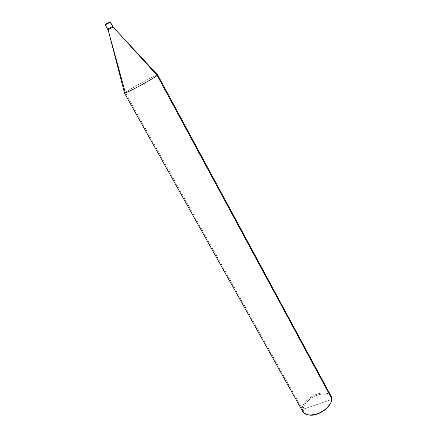 <?xml version="1.0" encoding="UTF-8"?>
<svg xmlns="http://www.w3.org/2000/svg" width="437" height="437" viewBox="0 0 437 437"><rect width="100%" height="100%" fill="white"/><g stroke="black" fill="none" stroke-linecap="round" stroke-linejoin="round"><path stroke-width="0.33" stroke-dasharray="2.19 1.64" d="M112.599 26.417L107.759 29.164L112.73 26.384L107.759 29.164L112.599 26.417L107.759 29.164L105.404 24.893L110.381 22.101L105.404 24.893L107.759 29.164L112.631 26.482L107.759 29.164L108.13 29.836L113.101 27.061L108.13 29.836L107.759 29.164L112.599 26.417M109.594 21.905L105.557 24.21L109.594 21.905M110.026 21.905L105.377 24.412L105.404 24.893L105.557 24.21M157.719 74.945C157.681 74.47 150.268 78.103 143.412 81.823C135.956 85.832 127.101 91.033 125.266 92.458L302.196 408.813L303.273 409.179C303.141 412.386 305.234 414.352 309.538 415.084C305.234 414.352 303.141 412.386 303.273 409.179C303.021 404.618 310.461 397.266 317.284 395.206C324.101 392.546 331.678 394.786 331.372 399.609L303.273 409.179L331.372 399.609L331.787 398.73L331.372 399.609C331.678 394.786 324.101 392.546 317.284 395.206C310.461 397.266 303.021 404.618 303.273 409.179L302.196 408.813C302.038 404.525 308.243 397.615 315.006 394.879C322.419 391.902 327.799 392.355 331.148 396.25M124.534 93.108L125.266 92.458C128.325 90.317 134.17 86.881 142.806 82.156C150.699 77.89 155.643 75.475 157.631 74.913M329.427 394.36C321.818 388.575 302.224 399.718 302.196 408.813L125.266 92.458L107.999 29.874M302.874 411.796L302.196 408.813M331.372 399.609L330.35 403.641"/><path stroke-width="0.66" d="M105.557 24.21L109.594 21.905L110.381 22.101L112.73 26.384L107.622 29.192L112.599 26.417L110.244 22.129L109.594 21.905L105.557 24.21L109.594 21.905L105.557 24.21L105.404 24.893M110.026 21.905L113.101 27.061L157.631 74.913L157.194 75.503L112.599 26.417L107.759 29.164M110.244 22.129L105.262 24.914L110.244 22.129M330.35 403.641L326.526 408.535C323.069 411.534 319.463 413.511 315.722 414.473L309.538 415.084C317.983 416.679 332.115 406.399 331.372 399.609M108.13 29.836L125.266 92.458L124.512 93.196C125.818 93.032 130.685 90.688 139.108 86.16C146.974 81.927 155.791 76.699 157.194 75.503L157.719 74.945L331.148 396.25L331.787 398.73L157.194 75.503C155.769 76.726 146.417 82.249 138.463 86.51C131.1 90.497 123.813 93.993 124.534 93.108L108.13 29.836M105.262 24.914L107.622 29.192L112.599 26.417L157.194 75.503L331.787 398.73C331.77 396.976 330.984 395.523 329.427 394.36M112.965 27.089L107.994 29.869L112.965 27.089M302.196 408.813C302.601 414.118 306.96 415.975 315.29 414.385C319.239 413.375 323.036 411.283 326.679 408.125C330.203 404.64 331.907 401.51 331.787 398.73C332.267 402.859 326.281 410.032 319.25 412.97C311.69 416.062 306.233 415.669 302.874 411.796L124.512 93.196M107.622 29.192L107.994 29.869M315.29 414.385L315.722 414.473M326.679 408.125L326.526 408.535"/></g></svg>
